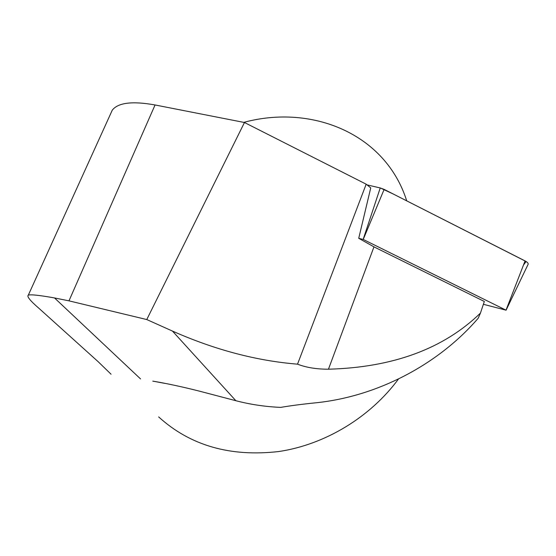 <?xml version="1.0" encoding="UTF-8"?>
<svg xmlns="http://www.w3.org/2000/svg" width="556" height="556" viewBox="0 0 556 556"><rect width="100%" height="100%" fill="white"/><g stroke="black" fill="none" stroke-linecap="round" stroke-linejoin="round"><path stroke-width="0.83" d="M110.637 113.765L112.263 110.171C118.115 102.638 132.384 100.9 155.061 104.966L244.459 122.508L366.175 184.182L370.734 187.9L358.724 238.309L373.966 246.864L484.332 301.47L480.453 313.077L478.188 318.254C438.149 364.764 377.072 396.491 316.044 402.78C302.144 404.177 290.35 405.72 280.669 407.395C265.115 406.7 250.179 404.469 235.855 400.709L198.999 391.035C182.243 386.795 166.842 383.494 152.803 381.124L165.201 383.432M366.175 184.182L297.529 364.166C306.154 367.53 316.461 369.212 328.457 369.205C393.036 367.447 443.702 348.737 480.453 313.077M155.061 104.966L68.979 300.852L54.509 297.94C39.205 295.208 30.462 294.291 28.3 295.187C26.598 296.362 30.212 300.796 39.142 308.497L98.28 361.803L111.054 374.223M398.464 379.018C370.317 417.229 325.079 444.633 278.848 451.521C230.24 457.115 190.173 445.578 158.648 416.903M243.764 122.369C312.131 103.896 385.586 133.801 406.714 200.848M68.979 300.852L146.77 319.554L244.459 122.508M146.77 319.554L172.464 331.077C214.72 349.787 256.406 360.816 297.529 364.166M483.386 304.299L506.016 310.165L363.221 239.448L358.724 238.309M523.467 265.08L526.101 261.501L393.182 193.981L380.45 188.011L366.96 184.856L380.234 187.963L384.14 189.387L525.072 260.924C527.373 262.147 528.395 263.259 528.144 264.26L528.089 264.371M373.966 246.864L328.457 369.205M54.509 297.94L140.55 378.928M172.464 331.077L235.855 400.709M363.151 239.421L380.234 187.963M506.016 310.165L525.072 260.924M384.14 189.387L363.221 239.448M154.366 381.402L152.803 381.145M112.229 110.255L28.3 295.187M506.071 310.22L528.144 264.26"/></g></svg>
